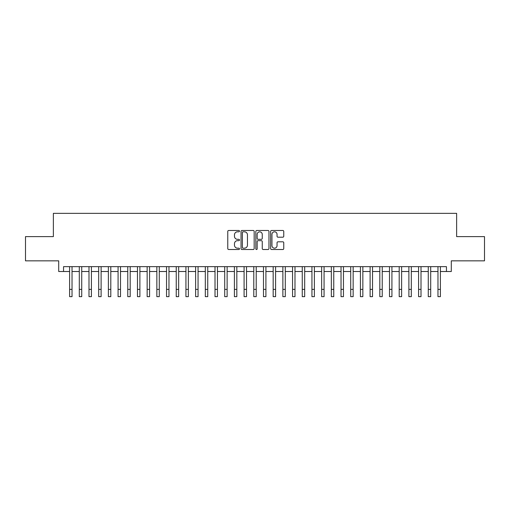 <?xml version="1.0" encoding="UTF-8"?>
<svg xmlns="http://www.w3.org/2000/svg" width="510" height="510" viewBox="0 0 510 510"><rect width="100%" height="100%" fill="white"/><g stroke="black" fill="none" stroke-linecap="round" stroke-linejoin="round"><path stroke-width="0.76" d="M239.49 231.151A0.663 0.663 0 0 0 238.827 230.482L228.716 230.482A0.95 0.95 0 0 0 227.766 231.438L227.766 248.561A0.95 0.95 0 0 0 228.716 249.511L238.827 249.511A0.663 0.663 0 0 0 239.49 248.848A0.663 0.663 0 0 0 238.827 248.179L237.513 248.179A3.047 3.047 0 0 1 234.472 245.138L234.472 243.71A3.047 3.047 0 0 1 237.513 240.663L238.827 240.663A0.663 0.663 0 0 0 239.49 240A0.663 0.663 0 0 0 238.827 239.33L237.513 239.33A3.047 3.047 0 0 1 234.472 236.289L234.472 234.861A3.047 3.047 0 0 1 237.513 231.814L238.827 231.814A0.663 0.663 0 0 0 239.49 231.151M282.808 237.195A0.95 0.95 0 0 0 283.758 236.238L283.758 231.438A0.95 0.95 0 0 0 282.808 230.482L271.581 230.482A0.95 0.95 0 0 0 270.631 231.438L270.631 248.561A0.95 0.95 0 0 0 271.581 249.511L282.808 249.511A0.95 0.95 0 0 0 283.758 248.561L283.758 242.76A0.95 0.95 0 0 0 282.808 241.804L278.001 241.804A0.95 0.95 0 0 0 277.051 242.76L277.051 245.635A2.544 2.544 0 0 1 274.507 248.179A2.544 2.544 0 0 1 271.957 245.635L271.957 234.364A2.544 2.544 0 0 1 274.507 231.814A2.544 2.544 0 0 1 277.051 234.364L277.051 236.238A0.95 0.95 0 0 0 278.001 237.195L282.808 237.195M63.546 271.505L63.546 266.66L446.454 266.66L446.454 271.505L451.299 271.505L451.299 260.839L484.5 260.839L484.5 236.608L456.628 236.608L456.628 213.339L53.371 213.339L53.371 236.608L25.5 236.608L25.5 260.839L58.701 260.839L58.701 271.505L69.609 271.505M254.165 231.438A0.95 0.95 0 0 0 253.215 230.482L241.989 230.482A0.95 0.95 0 0 0 241.039 231.438L241.039 248.561A0.95 0.95 0 0 0 241.989 249.511L253.215 249.511A0.95 0.95 0 0 0 254.165 248.561L254.165 231.438M256.785 230.482L268.011 230.482A0.95 0.95 0 0 1 268.961 231.438L268.961 248.561A0.95 0.95 0 0 1 268.011 249.511L263.205 249.511A0.95 0.95 0 0 1 262.255 248.561L262.255 241.619A0.95 0.95 0 0 0 261.305 240.663L258.117 240.663A0.95 0.95 0 0 0 257.167 241.619L257.167 248.848A0.663 0.663 0 0 1 256.498 249.511A0.663 0.663 0 0 1 255.835 248.848L255.835 231.438A0.95 0.95 0 0 1 256.785 230.482M72.031 271.505L79.299 271.505M81.721 271.505L88.995 271.505M91.418 271.505L98.685 271.505M101.114 271.505L108.381 271.505M110.804 271.505L118.078 271.505M120.5 271.505L127.768 271.505M130.19 271.505L137.464 271.505M139.887 271.505L147.154 271.505M149.583 271.505L156.85 271.505M159.273 271.505L166.547 271.505M168.969 271.505L176.237 271.505M178.659 271.505L185.933 271.505M188.356 271.505L195.623 271.505M198.052 271.505L205.32 271.505M207.742 271.505L215.016 271.505M217.438 271.505L224.706 271.505M227.128 271.505L234.402 271.505M236.825 271.505L244.092 271.505M246.515 271.505L253.789 271.505M256.211 271.505L263.485 271.505M265.908 271.505L273.175 271.505M275.598 271.505L282.872 271.505M285.294 271.505L292.561 271.505M294.984 271.505L302.258 271.505M304.68 271.505L311.948 271.505M314.377 271.505L321.644 271.505M324.067 271.505L331.341 271.505M333.763 271.505L341.031 271.505M343.453 271.505L350.727 271.505M353.149 271.505L360.417 271.505M362.846 271.505L370.113 271.505M372.536 271.505L379.81 271.505M382.232 271.505L389.5 271.505M391.922 271.505L399.196 271.505M401.619 271.505L408.886 271.505M411.315 271.505L418.582 271.505M421.005 271.505L428.279 271.505M430.701 271.505L437.969 271.505M440.391 271.505L446.454 271.505M243.034 231.814A0.663 0.663 0 0 0 242.371 232.483L242.371 247.516A0.663 0.663 0 0 0 243.034 248.179L244.417 248.179A3.047 3.047 0 0 0 247.458 245.138L247.458 234.861A3.047 3.047 0 0 0 244.417 231.814L243.034 231.814M262.255 234.409A2.544 2.544 0 0 0 259.711 231.865A2.544 2.544 0 0 0 257.167 234.409L257.167 238.38A0.95 0.95 0 0 0 258.117 239.33L261.305 239.33A0.95 0.95 0 0 0 262.255 238.38L262.255 234.409M69.609 289.387L72.031 289.387L72.031 296.661L69.609 296.661L69.609 266.66M72.031 289.387L72.031 266.66M79.299 289.387L81.721 289.387L81.721 296.661L79.299 296.661L79.299 266.66M81.721 289.387L81.721 266.66M88.995 289.387L91.418 289.387L91.418 296.661L88.995 296.661L88.995 266.66M91.418 289.387L91.418 266.66M98.685 289.387L101.114 289.387L101.114 296.661L98.685 296.661L98.685 266.66M101.114 289.387L101.114 266.66M108.381 289.387L110.804 289.387L110.804 296.661L108.381 296.661L108.381 266.66M110.804 289.387L110.804 266.66M118.078 289.387L120.5 289.387L120.5 296.661L118.078 296.661L118.078 266.66M120.5 289.387L120.5 266.66M127.768 289.387L130.19 289.387L130.19 296.661L127.768 296.661L127.768 266.66M130.19 289.387L130.19 266.66M137.464 289.387L139.887 289.387L139.887 296.661L137.464 296.661L137.464 266.66M139.887 289.387L139.887 266.66M147.154 289.387L149.583 289.387L149.583 296.661L147.154 296.661L147.154 266.66M149.583 289.387L149.583 266.66M156.85 289.387L159.273 289.387L159.273 296.661L156.85 296.661L156.85 266.66M159.273 289.387L159.273 266.66M166.547 289.387L168.969 289.387L168.969 296.661L166.547 296.661L166.547 266.66M168.969 289.387L168.969 266.66M176.237 289.387L178.659 289.387L178.659 296.661L176.237 296.661L176.237 266.66M178.659 289.387L178.659 266.66M185.933 289.387L188.356 289.387L188.356 296.661L185.933 296.661L185.933 266.66M188.356 289.387L188.356 266.66M195.623 289.387L198.052 289.387L198.052 296.661L195.623 296.661L195.623 266.66M198.052 289.387L198.052 266.66M205.32 289.387L207.742 289.387L207.742 296.661L205.32 296.661L205.32 266.66M207.742 289.387L207.742 266.66M215.016 289.387L217.438 289.387L217.438 296.661L215.016 296.661L215.016 266.66M217.438 289.387L217.438 266.66M224.706 289.387L227.128 289.387L227.128 296.661L224.706 296.661L224.706 266.66M227.128 289.387L227.128 266.66M234.402 289.387L236.825 289.387L236.825 296.661L234.402 296.661L234.402 266.66M236.825 289.387L236.825 266.66M244.092 289.387L246.515 289.387L246.515 296.661L244.092 296.661L244.092 266.66M246.515 289.387L246.515 266.66M253.789 289.387L256.211 289.387L256.211 296.661L253.789 296.661L253.789 266.66M256.211 289.387L256.211 266.66M263.485 289.387L265.908 289.387L265.908 296.661L263.485 296.661L263.485 266.66M265.908 289.387L265.908 266.66M273.175 289.387L275.598 289.387L275.598 296.661L273.175 296.661L273.175 266.66M275.598 289.387L275.598 266.66M282.872 289.387L285.294 289.387L285.294 296.661L282.872 296.661L282.872 266.66M285.294 289.387L285.294 266.66M292.561 289.387L294.984 289.387L294.984 296.661L292.561 296.661L292.561 266.66M294.984 289.387L294.984 266.66M302.258 289.387L304.68 289.387L304.68 296.661L302.258 296.661L302.258 266.66M304.68 289.387L304.68 266.66M311.948 289.387L314.377 289.387L314.377 296.661L311.948 296.661L311.948 266.66M314.377 289.387L314.377 266.66M321.644 289.387L324.067 289.387L324.067 296.661L321.644 296.661L321.644 266.66M324.067 289.387L324.067 266.66M331.341 289.387L333.763 289.387L333.763 296.661L331.341 296.661L331.341 266.66M333.763 289.387L333.763 266.66M341.031 289.387L343.453 289.387L343.453 296.661L341.031 296.661L341.031 266.66M343.453 289.387L343.453 266.66M350.727 289.387L353.149 289.387L353.149 296.661L350.727 296.661L350.727 266.66M353.149 289.387L353.149 266.66M360.417 289.387L362.846 289.387L362.846 296.661L360.417 296.661L360.417 266.66M362.846 289.387L362.846 266.66M370.113 289.387L372.536 289.387L372.536 296.661L370.113 296.661L370.113 266.66M372.536 289.387L372.536 266.66M379.81 289.387L382.232 289.387L382.232 296.661L379.81 296.661L379.81 266.66M382.232 289.387L382.232 266.66M389.5 289.387L391.922 289.387L391.922 296.661L389.5 296.661L389.5 266.66M391.922 289.387L391.922 266.66M399.196 289.387L401.619 289.387L401.619 296.661L399.196 296.661L399.196 266.66M401.619 289.387L401.619 266.66M408.886 289.387L411.315 289.387L411.315 296.661L408.886 296.661L408.886 266.66M411.315 289.387L411.315 266.66M418.582 289.387L421.005 289.387L421.005 296.661L418.582 296.661L418.582 266.66M421.005 289.387L421.005 266.66M428.279 289.387L430.701 289.387L430.701 296.661L428.279 296.661L428.279 266.66M430.701 289.387L430.701 266.66M437.969 289.387L440.391 289.387L440.391 296.661L437.969 296.661L437.969 266.66M440.391 289.387L440.391 266.66"/></g></svg>
